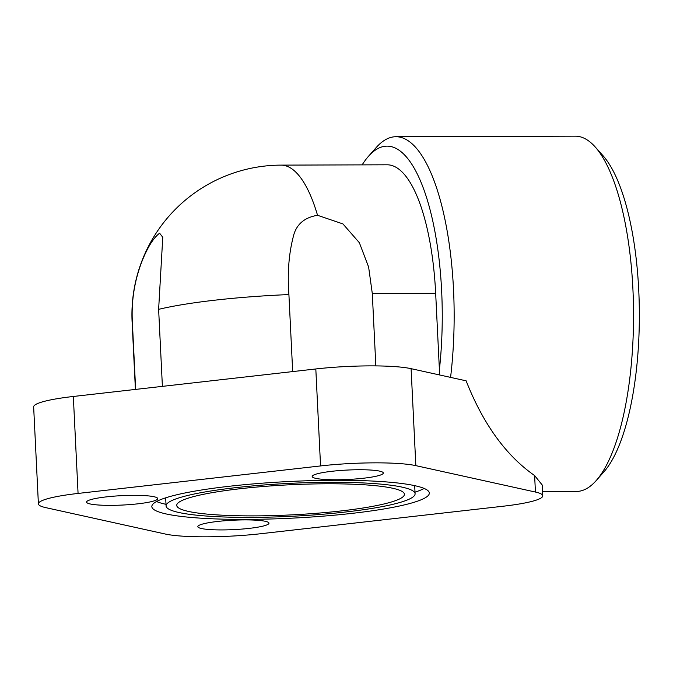 <?xml version="1.0" encoding="UTF-8"?>
<svg xmlns="http://www.w3.org/2000/svg" width="673" height="673" viewBox="0 0 673 673"><rect width="100%" height="100%" fill="white"/><g stroke="black" fill="none" stroke-linecap="round" stroke-linejoin="round"><path stroke-width="1.01" d="M244.846 519.901A35.619 4.711 -2.8 0 1 268.981 523.173A35.619 4.711 -2.8 0 1 221.972 529.929A35.619 4.711 -2.8 0 1 197.837 526.656A35.619 4.711 -2.8 0 1 244.846 519.901M155.825 500.249A35.619 4.711 -2.8 0 1 116.463 505.28A35.619 4.711 -2.8 0 1 86.565 502.092A35.619 4.711 -2.8 0 1 88.457 500.451A35.619 4.711 -2.8 0 1 127.82 495.421A35.619 4.711 -2.8 0 1 157.718 498.609A35.619 4.711 -2.8 0 1 155.825 500.249M336.315 479.773A35.619 4.711 -2.8 0 1 312.179 476.492A35.619 4.711 -2.8 0 1 359.189 469.737A35.619 4.711 -2.8 0 1 383.324 473.018A35.619 4.711 -2.8 0 1 336.315 479.773M292.679 371.589L288.91 294.572C287.337 273.6 288.759 254.453 293.176 237.132C295.884 224.816 304.011 217.539 317.538 215.293L342.936 223.924L359.365 242.726L368.619 267.03L372.295 293.512L375.837 365.893M135.643 389.398L132.295 320.903C131.361 299.965 134.693 279.842 142.289 260.535C147.841 246.823 153.621 237.712 159.619 233.203L162.765 237.291L158.626 309.344L162.395 386.361M542.556 491.559L576.416 491.45A177.638 57.668 -90.2 0 0 584.475 489.683A177.638 57.668 -90.2 0 0 596.177 480.598A177.638 57.668 -90.2 0 0 632.898 288.793A177.638 57.668 -90.2 0 0 595.159 146.907A177.638 57.668 -90.2 0 0 575.331 136.173L395.943 136.72A177.638 57.668 89.8 0 1 453.509 289.34A177.638 57.668 89.8 0 1 450.574 377.385M439.662 374.979L439.402 369.645A168.292 54.639 -90.2 0 0 379.496 147.774A168.292 54.639 -90.2 0 0 368.409 156.38L376.182 147.572A177.638 57.668 89.8 0 1 387.884 138.495A177.638 57.668 89.8 0 1 395.943 136.72M188.482 511.421A113.973 15.075 -2.8 0 1 176.738 505.406A113.973 15.075 -2.8 0 1 264.371 486.411A113.973 15.075 -2.8 0 1 392.679 488.253A113.973 15.075 -2.8 0 1 404.414 494.268A113.973 15.075 -2.8 0 1 316.79 513.263A113.973 15.075 -2.8 0 1 188.482 511.421M178.909 512.506A124.656 16.489 177.2 0 0 319.246 514.525A124.656 16.489 177.2 0 0 415.09 493.746A124.656 16.489 177.2 0 0 402.252 487.168A124.656 16.489 177.2 0 0 261.915 485.149A124.656 16.489 177.2 0 0 166.071 505.928A124.656 16.489 177.2 0 0 178.909 512.506M166.147 513.953A138.907 18.373 -2.8 0 1 151.837 506.626A138.907 18.373 -2.8 0 1 258.634 483.466A138.907 18.373 -2.8 0 1 415.014 485.721A138.907 18.373 -2.8 0 1 429.324 493.048A138.907 18.373 -2.8 0 1 322.527 516.199A138.907 18.373 -2.8 0 1 166.147 513.953M165.987 504.321A138.907 18.373 -2.8 0 1 165.667 504.254A138.907 18.373 -2.8 0 1 156.531 501.528M424.15 488.447A138.907 18.373 -2.8 0 1 415.014 492.148M368.409 156.38A168.292 54.639 -90.2 0 0 362.158 164.877M415.838 465.64L535.43 492.047A71.237 9.422 -2.8 0 1 542.766 495.808L542.236 485.023L534.623 475.575C505.97 455.571 483.13 423.982 466.12 380.817L411.094 368.669A71.237 9.422 177.2 0 0 315.814 368.964L73.332 396.473A71.237 9.422 177.2 0 0 33.65 406.896L38.395 503.867A71.237 9.422 -2.8 0 1 78.068 493.435L320.558 465.935A71.237 9.422 -2.8 0 1 415.838 465.64L411.094 368.669M595.159 146.907L602.983 155.665A168.292 54.639 89.8 0 1 639.35 313.618A168.292 54.639 89.8 0 1 603.95 471.798L596.177 480.598M439.402 369.645L435.667 293.319A149.591 48.565 -90.2 0 0 387.185 164.801L281.07 165.121A149.591 149.591 0 0 0 132.11 322.022L135.408 389.423M38.395 503.867A71.237 9.422 -2.8 0 0 45.73 507.627L165.322 534.034A71.237 9.422 -2.8 0 0 260.602 533.739L503.084 506.231A71.237 9.422 -2.8 0 0 542.766 495.808M132.295 320.903A149.591 19.786 177.2 0 0 132.11 322.022M288.91 294.572A149.591 19.786 177.2 0 0 158.626 309.344M317.538 215.293A149.591 48.565 -90.2 0 0 281.07 165.121M372.295 293.512L435.667 293.319M535.43 492.047L534.623 475.575M320.558 465.935L315.814 368.964M78.068 493.435L73.332 396.473M415.09 493.746L414.694 485.654M166.071 505.928L165.676 497.827"/></g></svg>
